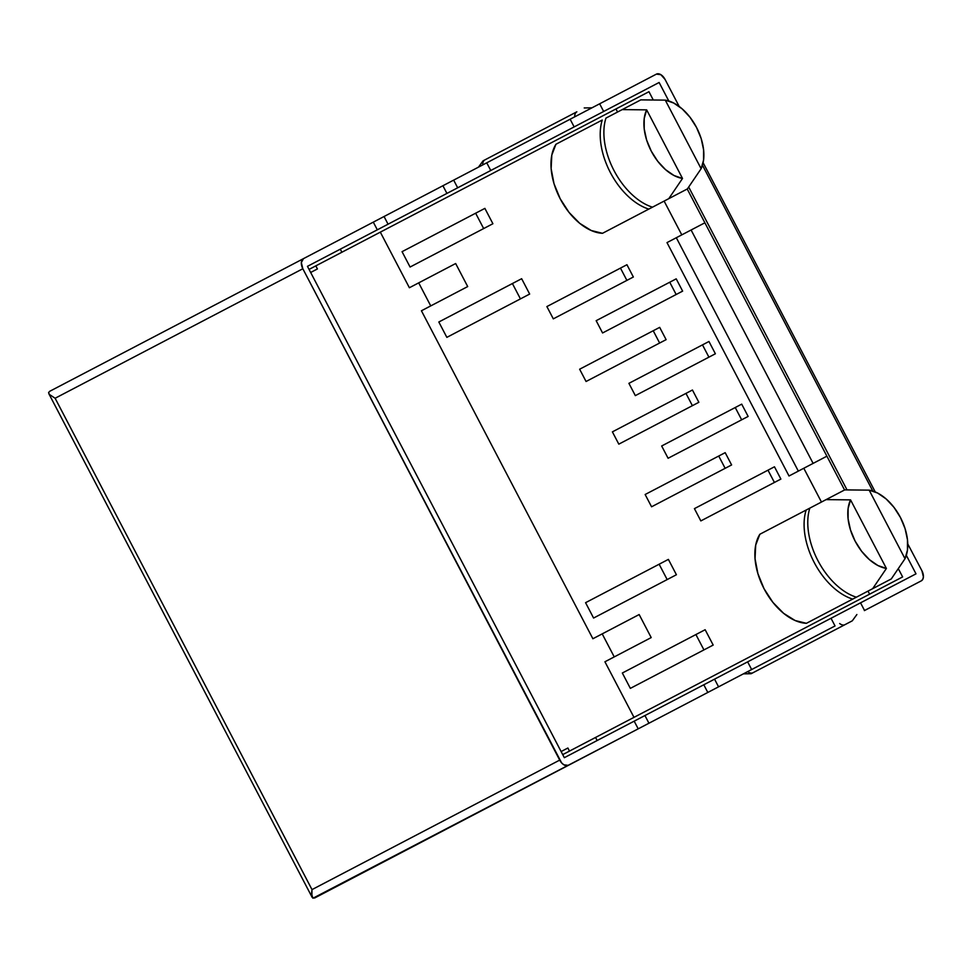 <?xml version="1.0" encoding="UTF-8"?>
<svg xmlns="http://www.w3.org/2000/svg" width="972" height="972" viewBox="0 0 972 972"><rect width="100%" height="100%" fill="white"/><g stroke="black" fill="none" stroke-linecap="round" stroke-linejoin="round"><path stroke-width="1.46" d="M872.662 588.68L886.403 568.45L850.549 499.875L848.106 508.502L848.094 518.829L850.512 530.007L855.141 541.137L861.629 551.294L869.442 559.653L877.923 565.534L886.403 568.45L850.549 499.875L826.103 499.62L809.822 508.125L844.729 489.888L869.162 490.143A42.452 25.551 -117.6 0 1 900.424 517.456L893.936 507.299L886.136 498.94L877.643 493.059L869.162 490.143L905.017 558.718L891.288 578.935L872.662 588.68L886.403 568.45A42.452 25.551 -117.6 0 1 855.141 541.137A42.452 25.551 -117.6 0 1 850.549 499.875L826.103 499.62L844.729 489.888L869.162 490.143L905.017 558.718L907.459 550.091L907.471 539.764L905.066 528.586L900.424 517.456A42.452 25.551 -117.6 0 1 905.017 558.718L891.288 578.935L856.381 597.185A58.563 35.247 -117.6 0 1 809.822 508.125L759.849 534.26A53.193 32.015 62.4 0 0 764.065 588.753A53.193 32.015 62.4 0 0 806.408 623.307L795.132 620.525L783.602 613.32L772.91 602.385L764.065 588.753L757.917 573.699L755.037 558.681L755.706 545.098L759.849 534.26L806.14 510.057A58.563 35.247 62.4 0 0 814.232 562.521A58.563 35.247 -117.6 0 1 806.14 510.057L809.822 508.125A58.563 35.247 62.4 0 0 856.381 597.185L852.699 599.104A58.563 35.247 -117.6 0 1 814.232 562.521A58.563 35.247 62.4 0 0 852.699 599.104L857.668 596.516M640.827 99.873L665.273 100.128A42.452 25.551 -117.6 0 1 696.535 127.454L690.047 117.296L682.235 108.925L673.754 103.044L665.273 100.128L640.827 99.873L622.214 109.605L640.827 99.873M610.343 172.506A58.563 35.247 -117.6 0 1 602.251 120.042L555.96 144.245A53.193 32.015 62.4 0 0 560.176 198.738A53.193 32.015 62.4 0 0 602.506 233.304L591.243 230.51L579.713 223.317L569.009 212.37L560.176 198.738L554.016 183.696L551.136 168.666L551.804 155.095L555.96 144.245L602.251 120.042A58.563 35.247 62.4 0 0 610.343 172.506A58.563 35.247 62.4 0 0 648.81 209.102A58.563 35.247 -117.6 0 1 610.343 172.506M860.354 602.932L747.638 661.859L751.648 669.538L718.563 686.827L714.554 679.149L747.638 661.859L642.237 716.959M646.259 724.638L707.81 692.453L648.956 723.229L644.934 715.55L703.801 684.774L707.81 692.453L713.509 689.476L751.648 669.538L747.638 661.859L916.001 573.845L906.341 555.352L916.001 573.845M921.31 580.843A8.663 5.212 -117.6 0 0 921.918 570.746L907.763 543.931L921.918 570.746L923.4 576.882L922.768 579.336L921.31 580.843L864.375 610.61M599.469 103.895L381.352 217.922M375.532 220.972L49.596 391.364L48.6 392.627L49.305 394.377L55.125 398.253L302.827 268.746L301.344 262.61L303.434 258.661L373.297 222.138L377.318 229.817L379.542 228.639M679.088 106.264L665.042 79.388L679.088 106.264M668.797 100.966L659.125 82.486L668.797 100.966M385.362 225.601L603.661 111.476L599.651 103.797L656.404 74.127L660.851 74.674L665.042 79.388A8.663 5.212 -117.6 0 0 656.404 74.127M597.16 740.518L595.557 737.456L597.16 740.518M341.901 252.234L340.285 249.172L341.901 252.234M653.269 99.958L648.956 91.708L653.269 99.958M902.624 576.918L898.31 568.681L902.624 576.918L869.624 594.171L868.02 591.098L869.624 594.171L633.987 717.36L902.624 576.918M636.417 719.997L564.331 757.686L634.181 721.163L638.203 728.842L640.439 727.676M599.651 103.797L570.139 119.228L574.148 126.907L603.478 111.573M603.661 111.476L659.125 82.486M307.456 266.34L377.318 229.817L307.456 266.34L564.331 757.686L307.456 266.34M442.916 185.737L446.926 193.416L388.059 224.192L384.049 216.513L442.916 185.737L446.926 193.416L457.678 187.803L453.669 180.124L486.741 162.822L490.763 170.501L457.678 187.803L453.669 180.124L442.916 185.737M821.462 502.05L803.795 468.261L821.462 502.05M789.009 475.988L666.999 242.599L676.318 237.727L798.34 471.116L826.905 456.184L813.114 463.389L691.104 230L666.999 242.599L789.009 475.988L798.34 471.116L789.009 475.988M681.785 234.872L664.119 201.095L681.785 234.872M617.56 112.035L615.956 108.961L380.319 232.15L409.382 287.736L418.701 282.864L430.742 305.901L421.423 310.773L592.884 638.75L602.203 633.878L614.243 656.902L604.924 661.774L633.987 717.36L562.715 754.624L569.483 751.089L567.879 748.015L561.111 751.55L567.879 748.015L569.483 751.089L633.987 717.36L604.924 661.774L651.204 637.583L639.163 614.547L592.884 638.75L421.423 310.773L467.702 286.57L455.661 263.534L409.382 287.736L380.319 232.15L648.956 91.708L615.956 108.961L617.56 112.035M593.588 618.046L585.569 602.689L659.138 564.222L667.169 579.579L676.415 574.744L668.384 559.386L585.569 602.689L593.588 618.046L667.169 579.579L593.588 618.046M410.087 267.033L402.056 251.675L475.636 213.208L483.667 228.566L492.901 223.73L484.882 208.385L402.056 251.675L410.087 267.033L483.667 228.566L410.087 267.033M700.836 520.919L694.421 508.635L767.989 470.169L774.417 482.452L780.881 479.075L774.465 466.791L694.421 508.635L700.836 520.919L774.417 482.452L700.836 520.919M668.092 458.274L661.665 445.99L735.245 407.523L741.66 419.807L748.136 416.429L741.709 404.145L661.665 445.99L668.092 458.274L741.66 419.807L668.092 458.274M635.336 395.628L628.908 383.345L702.489 344.878L708.916 357.161L715.38 353.772L708.965 341.488L628.908 383.345L635.336 395.628L708.916 357.161L635.336 395.628M602.579 332.971L596.164 320.687L669.744 282.22L676.16 294.504L682.636 291.126L676.208 278.843L596.164 320.687L602.579 332.971L676.16 294.504L602.579 332.971M553.311 318.852L546.884 306.569L620.464 268.102L626.891 280.386L633.355 277.008L626.94 264.724L546.884 306.569L553.311 318.852L626.891 280.386L553.311 318.852M586.067 381.498L579.64 369.214L653.22 330.747L659.636 343.031L666.112 339.653L659.684 327.37L579.64 369.214L586.067 381.498L659.636 343.031L586.067 381.498M618.812 444.143L612.396 431.86L685.965 393.393L692.392 405.676L698.856 402.299L692.441 390.015L612.396 431.86L618.812 444.143L692.392 405.676L618.812 444.143M651.568 506.789L645.141 494.505L718.721 456.038L725.148 468.322L731.612 464.944L725.185 452.66L645.141 494.505L651.568 506.789L725.148 468.322L651.568 506.789M446.853 337.357L438.822 321.999L512.402 283.532L520.433 298.89L529.667 294.054L521.648 278.709L438.822 321.999L446.853 337.357L520.433 298.89L446.853 337.357M630.354 688.37L622.335 673.013L695.903 634.546L703.935 649.904L713.181 645.068L705.15 629.722L622.335 673.013L630.354 688.37L703.935 649.904L630.354 688.37M806.408 623.307L852.699 599.104L806.408 623.307M622.214 109.605L646.659 109.86L682.514 178.447L646.659 109.86L644.217 118.487L644.205 128.814L646.611 139.992L651.252 151.122L657.74 161.279L665.541 169.638L674.033 175.519L682.514 178.447L668.772 198.665L602.506 233.304L687.386 188.933L668.772 198.665L682.514 178.447A42.452 25.551 -117.6 0 1 651.252 151.122A42.452 25.551 -117.6 0 1 646.659 109.86L622.214 109.605L605.933 118.11A58.563 35.247 62.4 0 0 652.491 207.17L653.767 206.501L652.491 207.17A58.563 35.247 -117.6 0 1 605.933 118.11L607.208 117.442M309.06 269.402L380.319 232.15L315.815 265.866L317.419 268.94L310.663 272.476L317.419 268.94L315.815 265.866L309.06 269.402M418.701 282.864L455.661 263.534L467.702 286.57L430.742 305.901L418.701 282.864M639.163 614.547L651.204 637.583L614.243 656.902L602.203 633.878L639.163 614.547M676.318 237.727L691.104 230L813.114 463.389L798.34 471.116L676.318 237.727M704.882 222.795L691.104 230L704.882 222.795M668.772 198.665L653.767 206.501M687.386 188.933L701.128 168.715L665.273 100.128L701.128 168.715L703.57 160.076L703.582 149.749L701.177 138.571L696.535 127.454A42.452 25.551 -117.6 0 1 701.128 168.715L687.386 188.933M826.103 499.62L809.822 508.125M669.744 282.22L676.208 278.843L682.636 291.126L676.16 294.504L669.744 282.22M620.464 268.102L626.94 264.724L633.355 277.008L626.891 280.386L620.464 268.102M702.489 344.878L708.965 341.488L715.38 353.772L708.916 357.161L702.489 344.878M653.22 330.747L659.684 327.37L666.112 339.653L659.636 343.031L653.22 330.747M735.245 407.523L741.709 404.145L748.136 416.429L741.66 419.807L735.245 407.523M685.965 393.393L692.441 390.015L698.856 402.299L692.392 405.676L685.965 393.393M767.989 470.169L774.465 466.791L780.881 479.075L774.417 482.452L767.989 470.169M718.721 456.038L725.185 452.66L731.612 464.944L725.148 468.322L718.721 456.038M475.636 213.208L484.882 208.385L492.901 223.73L483.667 228.566L475.636 213.208M512.402 283.532L521.648 278.709L529.667 294.054L520.433 298.89L512.402 283.532M668.384 559.386L676.415 574.744L667.169 579.579L659.138 564.222L668.384 559.386M705.15 629.722L713.181 645.068L703.935 649.904L695.903 634.546L705.15 629.722M702.477 165.24L872.783 491.018L702.477 165.24M847.025 489.888L688.686 187.037L847.025 489.888M751.648 669.538L835.033 625.944L751.648 669.538M312.972 898.213L638.203 728.842L568.341 765.365L563.894 764.83L561.597 762.862L302.827 268.746L559.702 760.104L312 889.611L55.125 398.253L302.827 268.746A8.663 5.212 -117.6 0 1 303.434 258.661L49.596 391.364M687.228 189.018L844.559 489.973L687.228 189.018M570.139 119.228L486.741 162.822L490.763 170.501L574.148 126.907L570.139 119.228M576.846 111.816L484.87 159.894L576.846 111.816A8.663 5.212 62.4 0 0 574.756 116.822A8.663 5.212 -117.6 0 1 576.846 111.816M483.084 160.83L484.87 159.894A8.663 5.212 62.4 0 0 482.78 164.9A8.663 5.212 -117.6 0 1 484.87 159.894L483.072 160.842M831.024 618.265L835.033 625.944L831.024 618.265M852.286 620.829L751.198 673.681M743.41 673.851L751.149 673.705L752.984 672.746A8.663 5.212 -117.6 0 1 747.687 671.603A8.663 5.212 62.4 0 0 752.984 672.746L852.298 620.829L856.879 614.523M839.65 623.526A8.663 5.212 62.4 0 0 844.96 624.668A8.663 5.212 -117.6 0 1 839.65 623.526M388.059 224.192L377.318 229.817L373.297 222.138L384.049 216.513L388.059 224.192M648.956 723.229L638.203 728.842L634.181 721.163L644.934 715.55L648.956 723.229M703.801 684.774L707.81 692.453L718.563 686.827L714.554 679.149L703.801 684.774M312.887 898.164L311.538 893.584L312 889.611L55.125 398.253L49.305 394.377L48.612 392.542M49.305 394.377L48.6 392.627M314.503 898.067L568.341 765.365A8.663 5.212 -117.6 0 1 559.702 760.104L312 889.611L311.854 896.597M591.972 107.819L584.221 107.953M478.503 167.135L483.035 160.854M860.536 602.834L864.545 610.513M875.237 491.929L703.121 162.713M312.146 897.338L48.855 393.721"/></g></svg>
